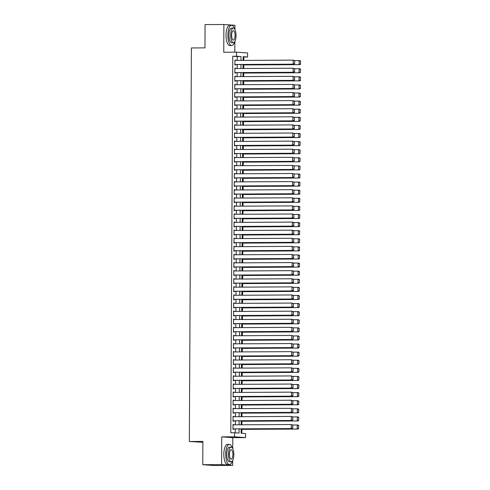 <?xml version="1.0" encoding="UTF-8"?>
<svg xmlns="http://www.w3.org/2000/svg" width="490" height="490" viewBox="0 0 490 490"><rect width="100%" height="100%" fill="white"/><g stroke="black" fill="none" stroke-linecap="round" stroke-linejoin="round"><path stroke-width="0.73" d="M241.154 428.897L241.129 433.227L245.613 433.552L245.594 437.601L234.539 436.804L234.557 432.756L239.04 433.08L239.065 428.909M232.732 448.589L232.793 437.668L245.594 437.601M232.793 437.668L221.737 436.872L221.59 464.606L202.768 464.704L213.824 465.5L232.646 465.402L232.67 460.545M202.885 442.28L189.336 441.496L191.4 47.953L204.949 47.879L205.071 24.598L223.899 24.5L223.752 52.234L236.554 52.167L247.603 52.963L247.585 57.012L243.101 56.687L243.083 60.399M234.808 52.179L234.863 41.491M234.931 29.535L234.949 25.296L223.899 24.5M243.8 60.392L243.818 57.03L247.585 57.012M241.852 433.283L241.87 429.356M241.895 424.787L241.913 421.259M241.938 416.69L241.956 413.162M241.98 408.593L241.999 405.059M242.023 400.495L242.042 396.961M242.066 392.398L242.085 388.864M242.109 384.301L242.127 380.767M242.146 376.204L242.164 372.67M242.189 368.106L242.207 364.572M242.232 360.009L242.25 356.475M242.274 351.906L242.293 348.378M242.317 343.809L242.336 340.281M242.36 335.711L242.379 332.183M242.403 327.614L242.421 324.086M242.446 319.517L242.464 315.989M242.489 311.42L242.507 307.892M242.532 303.322L242.55 299.794M242.575 295.225L242.593 291.697M242.617 287.128L242.636 283.6M242.66 279.031L242.679 275.496M242.697 270.933L242.715 267.399M242.74 262.836L242.758 259.302M242.783 254.739L242.801 251.205M242.826 246.642L242.844 243.107M242.869 238.544L242.887 235.01M242.911 230.441L242.93 226.913M242.954 222.344L242.973 218.816M242.997 214.246L243.016 210.718M243.04 206.149L243.058 202.621M243.083 198.052L243.101 194.524M243.126 189.955L243.144 186.427M243.169 181.857L243.187 178.329M243.205 173.76L243.23 170.232M243.248 165.663L243.267 162.135M243.291 157.566L243.31 154.038M243.334 149.468L243.352 145.934M243.377 141.371L243.395 137.837M243.42 133.274L243.438 129.74M243.463 125.177L243.481 121.642M243.506 117.079L243.524 113.545M243.548 108.982L243.567 105.448M243.591 100.879L243.61 97.351M243.634 92.781L243.653 89.254M243.677 84.684L243.695 81.156M243.72 76.587L243.738 73.059M243.757 68.49L243.781 64.962M221.59 464.606L232.646 465.402M233.748 424.83L233.755 424.481L233.007 424.432L232.977 429.289L233.724 429.344L233.73 428.934M233.791 416.733L233.791 416.384L233.05 416.329L233.02 421.192L233.767 421.241L233.773 420.837M233.834 408.636L233.834 408.286L233.087 408.231L233.062 413.095L233.81 413.144L233.816 412.739M233.877 400.538L233.877 400.189L233.13 400.134L233.105 404.997L233.853 405.046L233.859 404.642M233.92 392.441L233.92 392.092L233.173 392.037L233.148 396.9L233.895 396.949L233.895 396.545M233.963 384.344L233.963 383.995L233.216 383.94L233.191 388.797L233.938 388.852L233.938 388.448M234.006 376.247L234.006 375.897L233.258 375.842L233.234 380.699L233.981 380.755L233.981 380.35M234.049 368.149L234.049 367.8L233.301 367.745L233.277 372.602L234.024 372.657L234.024 372.253M234.091 360.052L234.091 359.703L233.344 359.648L233.32 364.505L234.067 364.56L234.067 364.156M234.134 351.949L233.387 351.551L233.363 356.408L234.11 356.463L234.11 356.059M234.171 343.851L233.43 343.453L233.405 348.31L234.153 348.365L234.153 347.961M234.214 335.754L233.473 335.356L233.448 340.213L234.196 340.268L234.196 339.864M234.257 327.657L233.516 327.259L233.491 332.116L234.232 332.171L234.238 331.767M234.3 319.56L234.306 319.211L233.559 319.162L233.528 324.019L234.275 324.074L234.281 323.67M234.343 311.462L234.343 311.113L233.601 311.064L233.571 315.921L234.318 315.977L234.324 315.572M234.385 303.365L234.385 303.016L233.638 302.967L233.614 307.824L234.361 307.879L234.367 307.469M234.428 295.268L234.428 294.919L233.681 294.87L233.657 299.727L234.404 299.782L234.404 299.372M234.471 287.171L234.471 286.822L233.724 286.766L233.699 291.63L234.447 291.679L234.447 291.274M234.514 279.073L234.514 278.724L233.767 278.669L233.742 283.532L234.489 283.581L234.489 283.177M234.557 270.976L234.557 270.627L233.81 270.572L233.785 275.435L234.532 275.484L234.532 275.08M234.6 262.879L234.6 262.53L233.853 262.475L233.828 267.338L234.575 267.387L234.575 266.983M234.643 254.782L234.643 254.433L233.895 254.377L233.871 259.235L234.618 259.29L234.618 258.885M234.686 246.684L234.686 246.335L233.938 246.28L233.914 251.137L234.661 251.192L234.661 250.788M234.722 238.587L234.728 238.238L233.981 238.183L233.957 243.04L234.704 243.095L234.704 242.691M234.765 230.484L234.024 230.086L234 234.943L234.747 234.998L234.747 234.594M234.808 222.387L234.067 221.988L234.042 226.846L234.784 226.901L234.79 226.496M234.851 214.289L234.11 213.891L234.079 218.748L234.826 218.803L234.833 218.399M234.894 206.192L234.153 205.794L234.122 210.651L234.869 210.706L234.875 210.302M234.937 198.095L234.189 197.697L234.165 202.554L234.912 202.609L234.918 202.205M234.98 189.998L234.98 189.648L234.232 189.599L234.208 194.457L234.955 194.512L234.955 194.107M235.022 181.9L235.022 181.551L234.275 181.502L234.251 186.359L234.998 186.414L234.998 186.01M235.065 173.803L235.065 173.454L234.318 173.405L234.293 178.262L235.041 178.317L235.041 177.907M235.108 165.706L235.108 165.357L234.361 165.308L234.336 170.165L235.084 170.22L235.084 169.81M235.151 157.609L235.151 157.259L234.404 157.204L234.379 162.068L235.127 162.117L235.127 161.712M235.194 149.511L235.194 149.162L234.447 149.107L234.422 153.97L235.169 154.019L235.169 153.615M235.237 141.414L235.237 141.065L234.489 141.01L234.465 145.873L235.212 145.922L235.212 145.518M235.274 133.317L235.28 132.968L234.532 132.913L234.508 137.77L235.255 137.825L235.255 137.421M235.316 125.22L235.323 124.87L234.575 124.815L234.551 129.672L235.298 129.728L235.298 129.323M235.359 117.122L235.365 116.773L234.618 116.718L234.594 121.575L235.335 121.63L235.341 121.226M235.402 109.025L235.408 108.676L234.661 108.621L234.63 113.478L235.378 113.533L235.384 113.129M235.445 100.922L234.704 100.524L234.673 105.381L235.421 105.436L235.427 105.032M235.488 92.824L234.741 92.426L234.716 97.283L235.463 97.338L235.47 96.934M235.531 84.727L234.784 84.329L234.759 89.186L235.506 89.241L235.506 88.837M235.574 76.63L234.826 76.232L234.802 81.089L235.549 81.144L235.549 80.74M235.617 68.533L234.869 68.135L234.845 72.992L235.592 73.047L235.592 72.642M243.818 57.03L243.101 56.981M237.227 60.429L237.246 56.558L232.768 56.234L230.796 432.774L234.557 432.756M235.28 432.805L235.298 428.928M235.316 424.824L235.341 420.83M235.359 416.727L235.384 412.733M235.402 408.629L235.427 404.636M235.445 400.526L235.47 396.539M235.488 392.429L235.512 388.441M235.531 384.332L235.549 380.344M235.574 376.234L235.592 372.247M235.617 368.137L235.635 364.15M235.659 360.04L235.678 356.052M235.702 351.943L235.721 347.949M235.745 343.845L235.764 339.852M235.788 335.748L235.806 331.755M235.825 327.651L235.849 323.657M235.868 319.554L235.892 315.56M235.911 311.456L235.935 307.463M235.953 303.359L235.978 299.365M235.996 295.262L236.021 291.268M236.039 287.165L236.064 283.171M236.082 279.067L236.1 275.074M236.125 270.964L236.143 266.977M236.168 262.867L236.186 258.879M236.211 254.769L236.229 250.782M236.254 246.672L236.272 242.685M236.296 238.575L236.315 234.588M236.339 230.478L236.358 226.49M236.376 222.38L236.4 218.387M236.419 214.283L236.443 210.29M236.462 206.186L236.486 202.192M236.505 198.089L236.529 194.095M236.548 189.991L236.572 185.998M236.59 181.894L236.615 177.901M236.633 173.797L236.652 169.803M236.676 165.7L236.695 161.706M236.719 157.602L236.737 153.609M236.762 149.505L236.78 145.512M236.805 141.402L236.823 137.414M236.848 133.304L236.866 129.317M236.891 125.207L236.909 121.22M236.927 117.11L236.952 113.123M236.97 109.013L236.995 105.025M237.013 100.916L237.038 96.922M237.056 92.818L237.08 88.825M237.099 84.721L237.123 80.728M237.142 76.624L237.16 72.63M237.185 68.526L237.203 64.533M235.659 60.435L235.659 60.086L234.912 60.037L234.888 64.894L235.635 64.95L235.635 64.545M221.737 436.872L234.539 436.804M232.768 56.234L236.529 56.215L236.554 52.167M202.768 464.704L202.891 441.423L189.336 441.496M243.065 64.502L243.04 68.496M243.022 72.6L242.997 76.593M242.979 80.697L242.954 84.69M242.936 88.794L242.911 92.788M242.893 96.891L242.875 100.885M242.85 104.995L242.832 108.982M242.807 113.092L242.789 117.079M242.764 121.189L242.746 125.177M242.721 129.287L242.703 133.274M242.679 137.384L242.66 141.371M242.636 145.481L242.617 149.468M242.593 153.578L242.575 157.572M242.556 161.675L242.532 165.669M242.513 169.773L242.489 173.766M242.47 177.87L242.446 181.864M242.428 185.967L242.403 189.961M242.385 194.065L242.36 198.058M242.342 202.162L242.323 206.155M242.299 210.259L242.281 214.253M242.256 218.356L242.238 222.35M242.213 226.454L242.195 230.447M242.17 234.557L242.152 238.544M242.127 242.654L242.109 246.642M242.085 250.751L242.066 254.739M242.042 258.849L242.023 262.836M242.005 266.946L241.98 270.933M241.962 275.043L241.938 279.031M241.919 283.14L241.895 287.134M241.876 291.238L241.852 295.231M241.833 299.335L241.809 303.328M241.791 307.432L241.772 311.426M241.748 315.529L241.729 319.523M241.705 323.627L241.686 327.62M241.662 331.724L241.644 335.717M241.619 339.821L241.601 343.815M241.576 347.918L241.558 351.912M241.533 356.016L241.515 360.009M241.496 364.119L241.472 368.106M241.454 372.216L241.429 376.204M241.411 380.313L241.386 384.301M241.368 388.411L241.343 392.398M241.325 396.508L241.3 400.495M241.282 404.605L241.258 408.599M241.239 412.702L241.221 416.696M241.196 420.8L241.178 424.793M240.994 60.411L241.013 56.54L236.529 56.215M239.083 424.799L239.102 420.812M239.126 416.702L239.145 412.715M239.169 408.605L239.187 404.618M239.212 400.508L239.23 396.52M239.255 392.41L239.273 388.423M239.298 384.313L239.316 380.32M239.341 376.216L239.359 372.222M239.383 368.119L239.402 364.125M239.42 360.021L239.445 356.028M239.463 351.924L239.488 347.931M239.506 343.827L239.53 339.833M239.549 335.73L239.573 331.736M239.592 327.632L239.616 323.639M239.635 319.535L239.653 315.542M239.677 311.438L239.696 307.444M239.72 303.335L239.739 299.347M239.763 295.237L239.782 291.25M239.806 287.14L239.824 283.153M239.849 279.043L239.867 275.055M239.892 270.946L239.91 266.958M239.935 262.848L239.953 258.861M239.971 254.751L239.996 250.757M240.014 246.654L240.039 242.66M240.057 238.557L240.082 234.563M240.1 230.459L240.125 226.466M240.143 222.362L240.167 218.369M240.186 214.265L240.204 210.271M240.229 206.168L240.247 202.174M240.272 198.07L240.29 194.077M240.314 189.973L240.333 185.98M240.357 181.876L240.376 177.882M240.4 173.772L240.418 169.785M240.443 165.675L240.461 161.688M240.486 157.578L240.504 153.59M240.523 149.481L240.547 145.493M240.566 141.383L240.59 137.396M240.608 133.286L240.633 129.299M240.651 125.189L240.676 121.195M240.694 117.092L240.719 113.098M240.737 108.994L240.755 105.001M240.78 100.897L240.798 96.904M240.823 92.8L240.841 88.806M240.866 84.703L240.884 80.709M240.909 76.605L240.927 72.612M240.951 68.508L240.97 64.515M237.246 56.558L241.013 56.54M234.912 60.092L235.659 60.086M234.869 68.19L235.617 68.19M234.826 76.287L235.574 76.287M234.784 84.384L235.531 84.384M234.741 92.481L235.488 92.481M234.698 100.579L235.445 100.579M234.661 108.676L235.408 108.676M234.618 116.779L235.365 116.773M234.575 124.877L235.323 124.87M234.532 132.974L235.28 132.968M234.489 141.071L235.237 141.065M234.447 149.168L235.194 149.162M234.404 157.266L235.151 157.259M234.361 165.363L235.108 165.357M234.318 173.46L235.065 173.454M234.275 181.557L235.022 181.551M234.232 189.655L234.98 189.648M234.189 197.752L234.937 197.752M234.147 205.849L234.894 205.849M234.11 213.946L234.857 213.946M234.067 222.043L234.814 222.043M234.024 230.141L234.771 230.141M233.981 238.238L234.728 238.238M233.938 246.341L234.686 246.335M233.895 254.439L234.643 254.433M233.853 262.536L234.6 262.53M233.81 270.633L234.557 270.627M233.767 278.73L234.514 278.724M233.724 286.828L234.471 286.822M233.681 294.925L234.428 294.919M233.638 303.022L234.385 303.016M233.595 311.119L234.343 311.113M233.559 319.217L234.306 319.211M233.516 327.314L234.263 327.314M233.473 335.411L234.22 335.411M233.43 343.508L234.177 343.508M233.387 351.606L234.134 351.606M233.344 359.703L234.091 359.703M233.301 367.806L234.049 367.8M233.258 375.904L234.006 375.897M233.216 384.001L233.963 383.995M233.173 392.098L233.92 392.092M233.13 400.195L233.877 400.189M233.087 408.293L233.834 408.286M233.044 416.39L233.791 416.384M233.007 424.487L233.755 424.481M234.912 60.442L293.192 60.135L294.686 60.772L294.674 63.608L294.686 60.772M234.888 64.545L293.914 64.239L293.167 64.184L293.192 60.135L294.386 60.754M234.888 64.49L293.167 64.184L294.374 63.584M293.914 64.239L294.674 63.608M243.058 64.962L299.892 64.668L243.058 64.907M294.447 60.589L299.911 60.619L300.664 61.201L300.346 64.019L300.664 61.201M300.346 64.019L299.145 64.613L299.163 60.564L300.364 61.183M300.646 64.037L299.892 64.668M234.398 28.714A10.125 3.736 89.7 0 0 231.574 25.284A10.125 3.736 89.7 0 0 227.893 35.145A10.125 3.736 89.7 0 0 231.678 45.539A10.125 3.736 89.7 0 0 234.465 42.085M231.574 25.284L229.694 25.296A10.125 3.736 89.7 0 0 226.013 35.151A10.125 3.736 89.7 0 0 229.798 45.546L231.678 45.539M233.399 42.691L231.666 42.704A7.289 2.689 -90.3 0 1 228.94 35.219A7.289 2.689 -90.3 0 1 231.586 28.12L233.32 28.114A7.289 2.689 89.7 0 0 230.674 35.213A7.289 2.689 89.7 0 0 233.399 42.691A7.289 2.689 89.7 0 0 236.045 35.599A7.289 2.689 89.7 0 0 233.32 28.114M231.629 35.28A4.698 1.733 89.7 0 0 233.387 40.1A4.698 1.733 89.7 0 0 235.09 35.525A4.698 1.733 89.7 0 0 233.332 30.705A4.698 1.733 89.7 0 0 231.629 35.28M232.205 447.768A10.125 3.736 89.7 0 0 229.381 444.338A10.125 3.736 89.7 0 0 225.7 454.199A10.125 3.736 89.7 0 0 229.485 464.594A10.125 3.736 89.7 0 0 232.272 461.133M229.381 444.338L227.501 444.35A10.125 3.736 89.7 0 0 223.82 454.205A10.125 3.736 89.7 0 0 227.605 464.6L229.485 464.594M231.207 461.745L229.473 461.758A7.289 2.689 -90.3 0 1 226.748 454.273A7.289 2.689 -90.3 0 1 229.394 447.174L231.127 447.168A7.289 2.689 89.7 0 0 228.475 454.261A7.289 2.689 89.7 0 0 231.207 461.745A7.289 2.689 89.7 0 0 233.853 454.647A7.289 2.689 89.7 0 0 231.127 447.168M229.43 454.334A4.698 1.733 89.7 0 0 231.188 459.155A4.698 1.733 89.7 0 0 232.897 454.579A4.698 1.733 89.7 0 0 231.139 449.759A4.698 1.733 89.7 0 0 229.43 454.334M234.869 68.539L293.149 68.233L294.643 68.87L294.631 71.705L294.643 68.87M234.845 72.642L293.871 72.336L293.124 72.281L293.149 68.233L294.343 68.851M234.845 72.587L293.124 72.281L294.331 71.681M293.871 72.336L294.631 71.705M234.826 76.636L293.106 76.33L294.6 76.967L294.588 79.803L294.6 76.967M234.802 80.74L293.829 80.433L293.081 80.378L293.106 76.33L294.306 76.948M234.802 80.685L293.081 80.378L294.288 79.784M293.829 80.433L294.588 79.803M234.784 84.733L293.063 84.427L294.557 85.064L294.545 87.9L294.557 85.064M234.759 88.837L293.786 88.531L293.038 88.476L293.063 84.427L294.263 85.046M234.765 88.782L293.038 88.476L294.245 87.882M293.786 88.531L294.545 87.9M234.741 92.831L293.02 92.524L294.521 93.161L294.502 95.997L294.521 93.161M234.722 96.934L293.743 96.628L292.996 96.573L293.02 92.524L294.221 93.143M234.722 96.879L292.996 96.573L294.202 95.979M293.743 96.628L294.502 95.997M243.016 73.065L299.849 72.765L243.016 73.004M294.404 68.686L299.868 68.716L300.621 69.298L300.309 72.116L300.621 69.298M300.309 72.116L299.102 72.71L299.121 68.661L300.321 69.28M300.603 72.134L299.849 72.765M242.973 81.162L299.807 80.862L242.973 81.101M294.361 76.783L299.825 76.814L300.578 77.395L300.266 80.213L300.578 77.395M300.266 80.213L299.059 80.807L299.078 76.758L300.278 77.377M300.56 80.231L299.807 80.862M242.93 89.26L299.764 88.96L242.936 89.198M294.325 84.88L299.782 84.911L300.535 85.499L300.223 88.31L300.535 85.499M300.223 88.31L299.016 88.904L299.035 84.856L300.235 85.474M300.517 88.329L299.764 88.96M242.893 97.357L299.721 97.057L242.893 97.296M294.282 92.978L299.739 93.008L300.493 93.596L300.18 96.408L300.493 93.596M300.18 96.408L298.974 97.002L298.992 92.953L300.192 93.572M300.48 96.426L299.721 97.057M234.698 100.928L292.977 100.622L294.478 101.265L294.459 104.094L294.478 101.265M234.679 105.038L293.7 104.725L292.953 104.67L292.977 100.622L294.178 101.24M234.679 104.976L292.953 104.67L294.159 104.076M293.7 104.725L294.459 104.094M242.85 105.454L299.678 105.154L242.85 105.393M294.239 101.075L299.696 101.105L300.45 101.693L300.137 104.505L300.45 101.693M300.137 104.505L298.931 105.099L298.949 101.05L300.15 101.669M300.437 104.523L299.678 105.154M234.655 109.025L292.934 108.719L294.435 109.362L294.417 112.192L294.435 109.362M234.637 113.135L293.657 112.823L292.916 112.767L292.934 108.719L294.135 109.337M234.637 113.074L292.916 112.767L294.116 112.173M293.657 112.823L294.417 112.192M242.807 113.551L299.635 113.251L242.807 113.49M294.196 109.172L299.653 109.203L300.407 109.791L300.094 112.602L300.407 109.791M300.094 112.602L298.888 113.196L298.912 109.148L300.107 109.766M300.394 112.62L299.635 113.251M234.612 117.122L292.891 116.816L294.392 117.459L294.374 120.289L294.392 117.459M234.594 121.232L293.62 120.92L292.873 120.865L292.891 116.816L294.092 117.435M234.594 121.171L292.873 120.865L294.08 120.271M293.62 120.92L294.374 120.289M242.764 121.649L299.592 121.349L242.764 121.587M294.153 117.269L299.617 117.3L300.364 117.888L300.052 120.699L300.364 117.888M300.052 120.699L298.845 121.293L298.869 117.245L300.064 117.863M300.352 120.718L299.592 121.349M234.569 125.22L292.849 124.913L294.349 125.556L294.331 128.386L294.349 125.556M234.551 129.329L293.577 129.017L292.83 128.962L292.849 124.913L294.049 125.532M234.551 129.268L292.83 128.962L294.037 128.368M293.577 129.017L294.331 128.386M242.721 129.746L299.549 129.446L242.721 129.691M294.11 125.367L299.574 125.397L300.321 125.985L300.009 128.797L300.321 125.985M300.009 128.797L298.802 129.391L298.827 125.342L300.027 125.961M300.309 128.821L299.549 129.446M234.526 133.317L292.806 133.011L294.306 133.654L294.288 136.49L294.306 133.654M234.508 137.427L293.535 137.114L292.787 137.059L292.806 133.011L294.006 133.629M234.508 137.365L292.787 137.059L293.994 136.465M293.535 137.114L294.288 136.49M234.489 141.414L292.763 141.108L294.263 141.751L294.251 144.587L294.263 141.751M234.465 145.524L293.492 145.212L292.744 145.156L292.763 141.108L293.963 141.726M234.465 145.463L292.744 145.156L293.951 144.562M293.492 145.212L294.251 144.587M234.447 149.511L292.72 149.205L294.221 149.848L294.208 152.684L294.221 149.848M234.422 153.621L293.449 153.309L292.702 153.26L292.72 149.205L293.92 149.824M234.422 153.566L292.702 153.26L293.908 152.66M293.449 153.309L294.208 152.684M234.404 157.615L292.677 157.308L294.178 157.945L294.165 160.781L294.178 157.945M234.379 161.718L293.406 161.406L292.659 161.357L292.677 157.308L293.878 157.921M234.379 161.663L292.659 161.357L293.865 160.757M293.406 161.406L294.165 160.781M234.361 165.712L292.64 165.406L294.135 166.043L294.123 168.879L294.135 166.043M234.336 169.816L293.363 169.503L292.616 169.454L292.64 165.406L293.835 166.024M234.336 169.761L292.616 169.454L293.822 168.854M293.363 169.503L294.123 168.879M234.318 173.809L292.597 173.503L294.092 174.14L294.08 176.976L294.092 174.14M234.293 177.913L293.32 177.601L292.573 177.552L292.597 173.503L293.798 174.121M234.293 177.858L292.573 177.552L293.779 176.951M293.32 177.601L294.08 176.976M234.275 181.906L292.555 181.6L294.049 182.237L294.037 185.073L294.049 182.237M234.251 186.01L293.277 185.704L292.53 185.649L292.555 181.6L293.755 182.219M234.251 185.955L292.53 185.649L293.737 185.049M293.277 185.704L294.037 185.073M234.232 190.004L292.512 189.697L294.006 190.334L293.994 193.17L294.006 190.334M234.214 194.107L293.234 193.801L292.487 193.746L292.512 189.697L293.712 190.316M234.214 194.052L292.487 193.746L293.694 193.146M293.234 193.801L293.994 193.17M234.189 198.101L292.469 197.795L293.969 198.432L293.951 201.268L293.969 198.432M234.171 202.205L293.192 201.898L292.444 201.843L292.469 197.795L293.669 198.413M234.171 202.15L292.444 201.843L293.651 201.249M293.192 201.898L293.951 201.268M234.147 206.198L292.426 205.892L293.927 206.529L293.908 209.365L293.927 206.529M234.128 210.302L293.149 209.996L292.401 209.941L292.426 205.892L293.626 206.511M234.128 210.247L292.401 209.941L293.608 209.346M293.149 209.996L293.908 209.365M234.104 214.295L292.383 213.989L293.884 214.626L293.865 217.462L293.884 214.626M234.085 218.399L293.106 218.093L292.365 218.038L292.383 213.989L293.584 214.608M234.085 218.344L292.365 218.038L293.565 217.444M293.106 218.093L293.865 217.462M234.061 222.393L292.34 222.086L293.841 222.723L293.822 225.559L293.841 222.723M234.042 226.496L293.069 226.19L292.322 226.135L292.34 222.086L293.541 222.705M234.042 226.441L292.322 226.135L293.528 225.541M293.069 226.19L293.822 225.559M242.679 137.843L299.506 137.543L242.679 137.788M294.067 133.464L299.531 133.494L300.278 134.082L299.966 136.894L300.278 134.082M299.966 136.894L298.759 137.488L298.784 133.439L299.984 134.058M300.266 136.918L299.506 137.543M242.636 145.94L299.464 145.64L242.636 145.885M294.025 141.567L299.488 141.592L300.235 142.18L299.923 144.991L300.235 142.18M299.923 144.991L298.716 145.591L298.741 141.543L299.941 142.155M300.223 145.016L299.464 145.64M242.593 154.038L299.421 153.738L242.593 153.983M293.982 149.664L299.445 149.689L300.199 150.277L299.88 153.088L300.199 150.277M299.88 153.088L298.673 153.689L298.698 149.64L299.898 150.258M300.18 153.113L299.421 153.738M242.55 162.135L299.378 161.835L242.55 162.08M293.939 157.762L299.402 157.786L300.156 158.374L299.837 161.186L300.156 158.374M299.837 161.186L298.637 161.786L298.655 157.737L299.856 158.356M300.137 161.21L299.378 161.835M242.507 170.232L299.341 169.932L242.507 170.177M293.896 165.859L299.359 165.883L300.113 166.471L299.794 169.283L300.113 166.471M299.794 169.283L298.594 169.883L298.612 165.834L299.813 166.453M300.094 169.307L299.341 169.932M242.464 178.329L299.298 178.035L242.464 178.274M293.853 173.956L299.317 173.987L300.07 174.569L299.757 177.38L300.07 174.569M299.757 177.38L298.551 177.98L298.569 173.932L299.77 174.55M300.052 177.405L299.298 178.035M242.421 186.427L299.255 186.133L242.421 186.371M293.81 182.053L299.274 182.084L300.027 182.666L299.715 185.477L300.027 182.666M299.715 185.477L298.508 186.078L298.526 182.029L299.727 182.648M300.009 185.502L299.255 186.133M242.379 194.524L299.212 194.23L242.385 194.469M293.773 190.151L299.231 190.181L299.984 190.763L299.672 193.581L299.984 190.763M299.672 193.581L298.465 194.175L298.483 190.126L299.684 190.745M299.972 193.599L299.212 194.23M242.342 202.627L299.17 202.327L242.342 202.566M293.731 198.248L299.188 198.279L299.941 198.86L299.629 201.678L299.941 198.86M299.629 201.678L298.422 202.272L298.441 198.223L299.641 198.842M299.929 201.696L299.17 202.327M242.299 210.725L299.127 210.424L242.299 210.663M293.688 206.345L299.145 206.376L299.898 206.958L299.586 209.775L299.898 206.958M299.586 209.775L298.379 210.369L298.398 206.321L299.598 206.939M299.886 209.793L299.127 210.424M242.256 218.822L299.084 218.522L242.256 218.761M293.645 214.442L299.102 214.473L299.856 215.061L299.543 217.872L299.856 215.061M299.543 217.872L298.337 218.467L298.361 214.418L299.555 215.037M299.843 217.891L299.084 218.522M242.213 226.919L299.041 226.619L242.213 226.858M293.602 222.54L299.065 222.57L299.813 223.158L299.5 225.97L299.813 223.158M299.5 225.97L298.294 226.564L298.318 222.515L299.513 223.134M299.8 225.988L299.041 226.619M234.018 230.49L292.297 230.184L293.798 230.827L293.779 233.657L293.798 230.827M234 234.6L293.026 234.287L292.279 234.232L292.297 230.184L293.498 230.802M234 234.539L292.279 234.232L293.486 233.638M293.026 234.287L293.779 233.657M233.975 238.587L292.254 238.281L293.755 238.924L293.737 241.754L293.755 238.924M233.957 242.697L292.983 242.385L292.236 242.329L292.254 238.281L293.455 238.9M233.957 242.636L292.236 242.329L293.443 241.735M292.983 242.385L293.737 241.754M233.938 246.684L292.212 246.378L293.712 247.021L293.7 249.851L293.712 247.021M233.914 250.794L292.94 250.482L292.193 250.427L292.212 246.378L293.412 246.997M233.914 250.733L292.193 250.427L293.4 249.833M292.94 250.482L293.7 249.851M233.895 254.782L292.169 254.475L293.669 255.119L293.657 257.948L293.669 255.119M233.871 258.892L292.898 258.579L292.15 258.524L292.169 254.475L293.369 255.094M233.871 258.83L292.15 258.524L293.357 257.93M292.898 258.579L293.657 257.948M242.17 235.016L298.998 234.716L242.17 234.955M293.559 230.637L299.023 230.668L299.77 231.256L299.457 234.067L299.77 231.256M299.457 234.067L298.251 234.661L298.275 230.612L299.476 231.231M299.757 234.085L298.998 234.716M242.127 243.114L298.955 242.813L242.127 243.052M293.516 238.734L298.98 238.765L299.727 239.353L299.415 242.164L299.727 239.353M299.415 242.164L298.208 242.758L298.232 238.71L299.433 239.328M299.715 242.183L298.955 242.813M242.085 251.211L298.912 250.911L242.085 251.15M293.473 246.831L298.937 246.862L299.684 247.45L299.372 250.261L299.684 247.45M299.372 250.261L298.165 250.856L298.19 246.807L299.39 247.425M299.672 250.286L298.912 250.911M242.042 259.308L298.869 259.008L242.042 259.253M293.43 254.929L298.894 254.959L299.647 255.547L299.329 258.359L299.647 255.547M299.329 258.359L298.122 258.953L298.147 254.904L299.347 255.523M299.629 258.383L298.869 259.008M233.853 262.879L292.126 262.573L293.626 263.216L293.614 266.052L293.626 263.216M233.828 266.989L292.855 266.676L292.107 266.621L292.126 262.573L293.326 263.191M233.828 266.928L292.107 266.621L293.314 266.027M292.855 266.676L293.614 266.052M241.999 267.405L298.827 267.105L241.999 267.35M293.388 263.032L298.851 263.057L299.604 263.644L299.286 266.456L299.604 263.644M299.286 266.456L298.085 267.05L298.104 263.001L299.304 263.62M299.586 266.48L298.827 267.105M233.81 270.976L292.089 270.67L293.584 271.313L293.571 274.149L293.584 271.313M233.785 275.086L292.812 274.774L292.065 274.719L292.089 270.67L293.283 271.289M233.785 275.025L292.065 274.719L293.271 274.124M292.812 274.774L293.571 274.149M241.956 275.503L298.79 275.202L241.956 275.447M293.345 271.129L298.808 271.154L299.562 271.742L299.249 274.553L299.562 271.742M299.249 274.553L298.043 275.153L298.061 271.105L299.261 271.717M299.543 274.578L298.79 275.202M233.767 279.079L292.046 278.767L293.541 279.41L293.528 282.246L293.541 279.41M233.742 283.183L292.769 282.871L292.022 282.822L292.046 278.767L293.247 279.386M233.742 283.128L292.022 282.822L293.228 282.222M292.769 282.871L293.528 282.246M241.913 283.6L298.747 283.3L241.913 283.545M293.302 279.227L298.765 279.251L299.519 279.839L299.206 282.65L299.519 279.839M299.206 282.65L298 283.251L298.018 279.202L299.219 279.821M299.5 282.675L298.747 283.3M233.724 287.177L292.003 286.871L293.498 287.507L293.486 290.343L293.498 287.507M233.699 291.281L292.726 290.968L291.979 290.919L292.003 286.871L293.204 287.483M233.699 291.225L291.979 290.919L293.185 290.319M292.726 290.968L293.486 290.343M241.87 291.697L298.704 291.397L241.87 291.642M293.265 287.324L298.722 287.348L299.476 287.936L299.163 290.748L299.476 287.936M299.163 290.748L297.957 291.348L297.975 287.299L299.176 287.918M299.457 290.772L298.704 291.397M233.681 295.274L291.96 294.968L293.455 295.605L293.443 298.441L293.455 295.605M233.663 299.378L292.683 299.065L291.936 299.016L291.96 294.968L293.161 295.586M233.663 299.323L291.936 299.016L293.143 298.416M292.683 299.065L293.443 298.441M241.827 299.794L298.661 299.5L241.833 299.739M293.222 295.421L298.68 295.446L299.433 296.034L299.121 298.845L299.433 296.034M299.121 298.845L297.914 299.445L297.932 295.397L299.133 296.015M299.421 298.869L298.661 299.5M233.638 303.371L291.918 303.065L293.418 303.702L293.4 306.538L293.418 303.702M233.62 307.475L292.64 307.163L291.893 307.114L291.918 303.065L293.118 303.684M233.62 307.42L291.893 307.114L293.1 306.513M292.64 307.163L293.4 306.538M241.791 307.892L298.618 307.598L241.791 307.836M293.179 303.518L298.637 303.549L299.39 304.131L299.078 306.942L299.39 304.131M299.078 306.942L297.871 307.542L297.889 303.494L299.09 304.112M299.378 306.967L298.618 307.598M233.595 311.469L291.875 311.162L293.375 311.799L293.357 314.635L293.375 311.799M233.577 315.572L292.597 315.266L291.85 315.211L291.875 311.162L293.075 311.781M233.577 315.517L291.85 315.211L293.057 314.611M292.597 315.266L293.357 314.635M241.748 315.989L298.575 315.695L241.748 315.934M293.136 311.615L298.594 311.646L299.347 312.228L299.035 315.046L299.347 312.228M299.035 315.046L297.828 315.64L297.846 311.591L299.047 312.21M299.335 315.064L298.575 315.695M233.552 319.566L291.832 319.26L293.332 319.897L293.314 322.732L293.332 319.897M233.534 323.67L292.561 323.363L291.813 323.308L291.832 319.26L293.032 319.878M233.534 323.614L291.813 323.308L293.014 322.708M292.561 323.363L293.314 322.732M241.705 324.086L298.533 323.792L241.705 324.031M293.094 319.713L298.551 319.743L299.304 320.325L298.992 323.143L299.304 320.325M298.992 323.143L297.785 323.737L297.81 319.688L299.004 320.307M299.292 323.161L298.533 323.792M233.51 327.663L291.789 327.357L293.29 327.994L293.271 330.83L293.29 327.994M233.491 331.767L292.518 331.461L291.771 331.405L291.789 327.357L292.989 327.975M233.491 331.712L291.771 331.405L292.977 330.811M292.518 331.461L293.271 330.83M241.662 332.189L298.49 331.889L241.662 332.128M293.051 327.81L298.514 327.841L299.261 328.423L298.949 331.24L299.261 328.423M298.949 331.24L297.742 331.834L297.767 327.786L298.961 328.404M299.249 331.258L298.49 331.889M233.467 335.76L291.746 335.454L293.247 336.091L293.228 338.927L293.247 336.091M233.448 339.864L292.475 339.558L291.728 339.503L291.746 335.454L292.947 336.073M233.448 339.809L291.728 339.503L292.934 338.909M292.475 339.558L293.228 338.927M241.619 340.287L298.447 339.987L241.619 340.225M293.008 335.907L298.471 335.938L299.219 336.52L298.906 339.337L299.219 336.52M298.906 339.337L297.7 339.931L297.724 335.883L298.925 336.501M299.206 339.356L298.447 339.987M233.424 343.858L291.703 343.551L293.204 344.188L293.185 347.024L293.204 344.188M233.405 347.961L292.432 347.655L291.685 347.6L291.703 343.551L292.904 344.17M233.405 347.906L291.685 347.6L292.891 347.006M292.432 347.655L293.185 347.024M241.576 348.384L298.404 348.084L241.576 348.323M292.965 344.005L298.428 344.035L299.176 344.623L298.863 347.435L299.176 344.623M298.863 347.435L297.657 348.029L297.681 343.98L298.882 344.599M299.163 347.453L298.404 348.084M233.387 351.955L291.66 351.649L293.161 352.292L293.149 355.121L293.161 352.292M233.363 356.065L292.389 355.752L291.642 355.697L291.66 351.649L292.861 352.267M233.363 356.003L291.642 355.697L292.849 355.103M292.389 355.752L293.149 355.121M241.533 356.481L298.361 356.181L241.533 356.42M292.922 352.102L298.386 352.132L299.133 352.72L298.82 355.532L299.133 352.72M298.82 355.532L297.614 356.126L297.638 352.077L298.839 352.696M299.121 355.55L298.361 356.181M233.344 360.052L291.617 359.746L293.118 360.389L293.106 363.219L293.118 360.389M233.32 364.162L292.346 363.849L291.599 363.794L291.617 359.746L292.818 360.364M233.32 364.101L291.599 363.794L292.806 363.2M292.346 363.849L293.106 363.219M241.49 364.578L298.318 364.278L241.49 364.517M292.879 360.199L298.343 360.23L299.096 360.818L298.778 363.629L299.096 360.818M298.778 363.629L297.571 364.223L297.595 360.175L298.796 360.793M299.078 363.647L298.318 364.278M233.301 368.149L291.575 367.843L293.075 368.486L293.063 371.316L293.075 368.486M233.277 372.259L292.303 371.947L291.556 371.892L291.575 367.843L292.775 368.462M233.277 372.198L291.556 371.892L292.763 371.298M292.303 371.947L293.063 371.316M241.448 372.676L298.275 372.376L241.448 372.614M292.836 368.296L298.3 368.327L299.053 368.915L298.735 371.726L299.053 368.915M298.735 371.726L297.534 372.32L297.553 368.272L298.753 368.89M299.035 371.745L298.275 372.376M233.258 376.247L291.538 375.94L293.032 376.583L293.02 379.413L293.032 376.583M233.234 380.356L292.261 380.044L291.513 379.989L291.538 375.94L292.732 376.559M233.234 380.295L291.513 379.989L292.72 379.395M292.261 380.044L293.02 379.413M241.405 380.773L298.239 380.473L241.405 380.718M292.793 376.394L298.257 376.424L299.01 377.012L298.698 379.824L299.01 377.012M298.698 379.824L297.491 380.418L297.51 376.369L298.71 376.988M298.992 379.848L298.239 380.473M233.216 384.344L291.495 384.038L292.989 384.681L292.977 387.51L292.989 384.681M233.191 388.454L292.218 388.141L291.47 388.086L291.495 384.038L292.695 384.656M233.191 388.392L291.47 388.086L292.677 387.492M292.218 388.141L292.977 387.51M241.362 388.87L298.196 388.57L241.362 388.815M292.75 384.491L298.214 384.521L298.967 385.109L298.655 387.921L298.967 385.109M298.655 387.921L297.448 388.515L297.467 384.466L298.667 385.085M298.949 387.945L298.196 388.57M233.173 392.441L291.452 392.135L292.947 392.778L292.934 395.614L292.947 392.778M233.148 396.551L292.175 396.238L291.428 396.183L291.452 392.135L292.653 392.753M233.148 396.49L291.428 396.183L292.634 395.589M292.175 396.238L292.934 395.614M241.319 396.967L298.153 396.667L241.319 396.912M292.714 392.594L298.171 392.619L298.925 393.207L298.612 396.018L298.925 393.207M298.612 396.018L297.406 396.618L297.424 392.563L298.624 393.182M298.906 396.043L298.153 396.667M233.13 400.538L291.409 400.232L292.904 400.875L292.891 403.711L292.904 400.875M233.111 404.648L292.132 404.336L291.385 404.281L291.409 400.232L292.61 400.851M233.111 404.587L291.385 404.281L292.591 403.687M292.132 404.336L292.891 403.711M241.276 405.065L298.11 404.765L241.282 405.01M292.671 400.691L298.128 400.716L298.882 401.304L298.569 404.115L298.882 401.304M298.569 404.115L297.363 404.716L297.381 400.667L298.582 401.279M298.869 404.14L298.11 404.765M233.087 408.642L291.366 408.335L292.867 408.972L292.849 411.808L292.867 408.972M233.069 412.745L292.089 412.433L291.342 412.384L291.366 408.335L292.567 408.948M233.069 412.69L291.342 412.384L292.548 411.784M292.089 412.433L292.849 411.808M241.239 413.162L298.067 412.862L241.239 413.107M292.628 408.789L298.085 408.813L298.839 409.401L298.526 412.213L298.839 409.401M298.526 412.213L297.32 412.813L297.338 408.764L298.539 409.383M298.827 412.237L298.067 412.862M233.044 416.739L291.323 416.433L292.824 417.07L292.806 419.906L292.824 417.07M233.026 420.843L292.046 420.53L291.299 420.481L291.323 416.433L292.524 417.051M233.026 420.788L291.299 420.481L292.506 419.881M292.046 420.53L292.806 419.906M241.196 421.259L298.024 420.959L241.196 421.204M292.585 416.886L298.043 416.91L298.796 417.498L298.483 420.31L298.796 417.498M298.483 420.31L297.277 420.91L297.295 416.861L298.496 417.48M298.784 420.334L298.024 420.959M233.001 424.836L291.281 424.53L292.781 425.167L292.763 428.003L292.781 425.167M232.983 428.94L292.009 428.627L291.262 428.579L291.281 424.53L292.481 425.149M232.983 428.885L291.262 428.579L292.463 427.978M292.009 428.627L292.763 428.003M241.154 429.356L297.981 429.062L241.154 429.301M292.542 424.983L298 425.008L298.753 425.596L298.441 428.407L298.753 425.596M298.441 428.407L297.234 429.007L297.259 424.959L298.453 425.577M298.741 428.432L297.981 429.062"/></g></svg>
